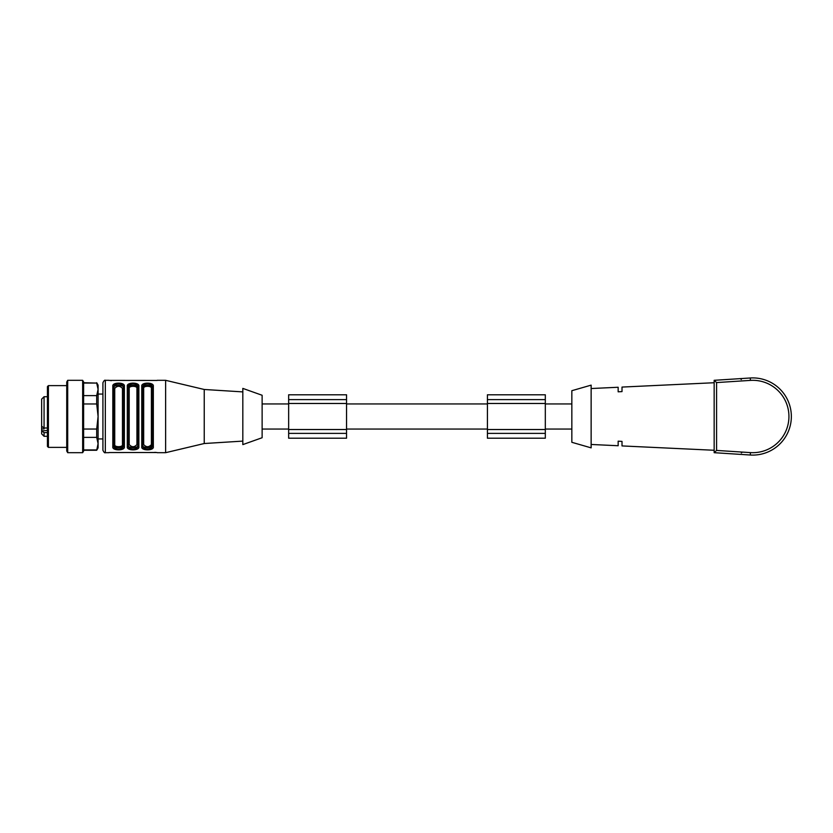 <?xml version="1.0" encoding="UTF-8"?>
<svg xmlns="http://www.w3.org/2000/svg" width="833" height="833" viewBox="0 0 833 833"><rect width="100%" height="100%" fill="white"/><g stroke="black" fill="none" stroke-linecap="round" stroke-linejoin="round"><path stroke-width="1.25" d="M346.549 403.953L487.42 403.953M262.124 403.953L288.655 403.953M346.549 399.611L346.549 438.21L288.655 438.21L288.655 394.79L346.549 394.79L346.549 399.611L288.655 399.611M346.549 433.389L288.655 433.389M545.313 399.611L545.313 438.21L487.42 438.21L487.42 394.79L545.313 394.79L545.313 399.611L487.42 399.611M545.313 433.389L487.42 433.389M545.313 429.047L571.844 429.047M108.946 380.4L157.093 380.452M111.362 380.639L110.695 380.629M153.334 446.769L153.334 386.231L152.366 387.043C152.512 383.065 142.578 383.065 142.724 387.043L141.756 386.231L141.756 446.769C140.902 450.892 154.188 450.892 153.334 446.769L152.366 445.957L152.366 387.043C152.512 383.076 142.578 383.076 142.724 387.043L142.724 445.957C142.578 449.924 152.512 449.924 152.366 445.957L152.366 445.384C153.116 448.269 141.974 448.269 142.724 445.384L143.682 444.583C146.264 447.415 148.836 447.415 151.408 444.583L152.366 445.384L147.545 447.613M152.366 387.043L151.408 388.417L151.408 444.583M152.366 387.616C153.116 384.731 141.974 384.731 142.724 387.616L143.682 388.417C143.089 385.617 152.002 385.617 151.408 388.417M141.756 446.769L142.724 445.957C142.578 449.935 152.512 449.935 152.366 445.957M153.334 386.231C154.188 382.108 140.902 382.108 141.756 386.231M136.935 444.583L137.893 445.384C138.642 448.269 127.501 448.269 128.251 445.384L129.209 444.583C131.791 447.415 134.363 447.415 136.935 444.583L136.935 388.417L137.893 387.616C138.642 384.731 127.501 384.731 128.251 387.616L129.209 388.417C128.615 385.617 137.528 385.617 136.935 388.417M128.251 445.384L128.251 445.957C128.105 449.924 138.039 449.924 137.893 445.957L137.893 387.043C138.039 383.076 128.105 383.076 128.251 387.043L128.251 445.957L127.282 446.769C126.429 450.892 139.715 450.892 138.861 446.769L138.861 386.231C139.715 382.108 126.429 382.108 127.282 386.231L129.084 383.805M138.861 386.231L137.893 387.043C138.039 383.065 128.105 383.065 128.251 387.043L127.282 386.231L127.282 446.769M128.251 445.957C128.105 449.935 138.039 449.935 137.893 445.957L138.861 446.769M122.461 388.417L122.461 444.583L123.419 445.384C124.169 448.269 113.028 448.269 113.777 445.384L114.735 444.583L114.735 388.417L113.777 387.043L113.777 445.957C113.632 449.935 123.565 449.935 123.419 445.957L123.419 387.043C123.565 383.065 113.632 383.065 113.777 387.043L112.809 386.231L112.809 446.769C111.955 450.892 125.242 450.892 124.388 446.769L124.388 386.231L122.461 388.417C119.879 385.585 117.307 385.585 114.735 388.417M122.461 444.583C123.055 447.383 114.142 447.383 114.735 444.583M123.419 387.043L123.419 387.616C124.169 384.731 113.028 384.731 113.777 387.616M123.419 445.957L124.388 446.769M113.777 445.384L112.809 446.769M124.388 386.231C125.242 382.108 111.955 382.108 112.809 386.231M156.958 452.517L109.04 452.548M154.823 452.361L155.438 452.371M144.973 449.653L143.578 449.195M130.5 449.653L129.105 449.195M130.458 383.357L133.03 383.086M135.633 383.347L137.039 383.805M105.333 452.683L105.333 380.317C104.76 379.827 103.958 380.629 102.917 382.732L102.917 450.268C103.958 452.371 104.76 453.173 105.333 452.683L108.946 452.683M165.632 416.5L165.632 452.683L204.231 443.52L204.231 389.48L165.632 380.317L165.632 416.5M242.819 441.105L204.231 443.52M242.819 416.5L242.819 444.603L262.124 437.731L262.124 395.269L242.819 388.397L242.819 416.5M47.439 436.284L44.066 436.284L41.65 433.868L41.65 425.882M41.65 423.664L41.65 425.017M47.439 427.995L44.066 427.995L44.066 396.716L41.65 399.132L41.65 426.257L44.066 427.995L44.066 428.943L41.65 428.943M47.439 432.598L44.066 432.598L41.65 430.869L47.439 430.484M41.65 399.132L41.65 400.819M41.65 433.868L41.65 430.869M47.439 446.415L47.439 386.585L48.408 385.627L48.408 447.373L47.439 446.415M66.734 416.5L66.734 381.993L67.702 380.317L67.702 452.683L66.734 451.007L66.734 416.5M82.654 380.317L83.623 381.993L83.623 451.007L82.654 452.683L82.654 380.317L67.702 380.317M83.623 429.037L96.701 429.037L98.096 416.5L96.701 403.963L96.701 395.613L98.096 389.344L96.701 383.076L83.623 383.076M96.701 383.076L83.623 382.732M96.701 382.732L98.096 385.138L98.096 447.862L96.701 450.268L98.096 443.656L96.701 437.387L83.623 437.387M83.623 449.924L96.701 449.924M96.701 437.387L96.701 429.037M96.701 403.963L83.623 403.963M83.623 395.613L96.701 395.613M734.185 379.025L731.78 379.182L734.185 379.025M722.149 379.806L719.743 379.952L722.149 379.806M622.012 441.396L618.159 441.188L622.012 441.396L622.012 445.926L714.162 450.268M591.138 444.468L618.159 445.738L618.159 441.188M571.844 416.5L571.844 442.302L591.138 447.862L591.138 385.138L571.844 390.698L571.844 416.5M618.159 391.812L622.012 391.604L618.159 391.812L618.159 387.262L591.138 388.532M714.162 382.732L622.012 387.074L622.012 391.604M748.638 380.504L750.418 380.389L748.638 380.504M750.273 377.984A38.599 38.599 0 0 1 791.35 416.5A38.599 38.599 0 0 1 750.273 455.016L714.162 452.683L714.162 380.317L750.273 377.984L750.418 380.389A36.183 36.183 0 0 1 788.934 416.5A36.183 36.183 0 0 1 750.418 452.611L716.578 450.424L714.162 452.683M714.162 380.317L716.578 382.576L750.418 380.389M346.549 403.474L288.655 403.474M346.549 429.526L288.655 429.526M545.313 403.474L487.42 403.474M545.313 429.526L487.42 429.526M143.682 444.583L143.682 388.417M129.209 444.583L129.209 388.417M44.066 436.284L44.066 432.598M716.578 450.424L716.578 382.576M750.273 455.016L750.418 452.611M346.549 429.047L487.42 429.047M262.124 429.047L288.655 429.047M545.313 403.953L571.844 403.953M157.198 452.683L165.632 452.683M105.333 380.317L108.946 380.317M157.198 380.317L165.632 380.317M242.819 391.895L204.231 389.48M47.439 396.716L44.066 396.716M66.734 385.627L48.408 385.627M66.734 447.373L48.408 447.373M82.654 452.683L67.702 452.683M96.701 450.268L83.623 450.268M102.917 394.071L98.096 394.071M102.917 438.929L98.096 438.929M741.36 452.985L742.38 452.09L741.464 452.611M741.328 379.525L740.298 378.63"/></g></svg>
